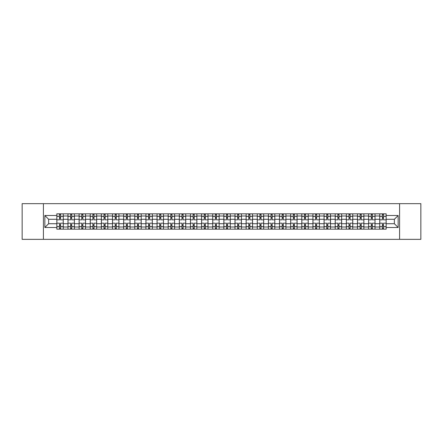 <?xml version="1.0" encoding="UTF-8"?>
<svg xmlns="http://www.w3.org/2000/svg" width="443" height="443" viewBox="0 0 443 443"><rect width="100%" height="100%" fill="white"/><g stroke="black" fill="none" stroke-linecap="round" stroke-linejoin="round"><path stroke-width="0.66" d="M399.58 239.342L420.85 239.342L420.85 203.658L22.15 203.658L22.15 239.342L399.58 239.342L399.58 203.658M67.973 229.175L67.973 216.007L63.26 216.007L63.26 229.175M63.26 216.007L63.26 213.825M67.973 216.007L67.973 213.825M74.396 213.825L74.396 229.175M79.109 229.175L79.109 213.825M85.532 213.825L85.532 229.175M90.239 229.175L90.239 213.825M96.663 213.825L96.663 229.175M101.375 229.175L101.375 213.825M107.799 213.825L107.799 229.175M112.511 229.175L112.511 213.825M118.934 213.825L118.934 229.175M123.647 229.175L123.647 213.825M130.07 213.825L130.07 229.175M134.777 229.175L134.777 213.825M141.201 213.825L141.201 229.175M145.913 229.175L145.913 213.825M152.337 213.825L152.337 229.175M157.049 229.175L157.049 213.825M163.473 213.825L163.473 229.175M168.185 229.175L168.185 213.825M174.608 213.825L174.608 229.175M179.315 229.175L179.315 213.825M185.739 213.825L185.739 229.175M190.451 229.175L190.451 213.825M196.875 213.825L196.875 229.175M201.587 229.175L201.587 213.825M208.011 213.825L208.011 229.175M212.723 229.175L212.723 213.825M219.147 213.825L219.147 229.175M223.853 229.175L223.853 213.825M230.277 213.825L230.277 229.175M234.989 229.175L234.989 213.825M241.413 213.825L241.413 229.175M246.125 229.175L246.125 213.825M252.549 213.825L252.549 229.175M257.261 229.175L257.261 213.825M263.685 213.825L263.685 229.175M268.392 229.175L268.392 213.825M274.815 213.825L274.815 229.175M279.527 229.175L279.527 213.825M285.951 213.825L285.951 229.175M290.663 229.175L290.663 213.825M297.087 213.825L297.087 229.175M301.799 229.175L301.799 213.825M308.223 213.825L308.223 229.175M312.93 229.175L312.93 213.825M319.353 213.825L319.353 229.175M324.066 229.175L324.066 213.825M330.489 213.825L330.489 229.175M335.201 229.175L335.201 213.825M341.625 213.825L341.625 229.175M346.337 229.175L346.337 213.825M352.761 213.825L352.761 229.175M357.468 229.175L357.468 213.825M363.891 213.825L363.891 229.175M368.604 229.175L368.604 213.825M375.027 213.825L375.027 229.175M379.74 229.175L379.74 213.825M379.74 223.715L375.027 223.715M368.604 223.715L363.891 223.715M357.468 223.715L352.761 223.715M346.337 223.715L341.625 223.715M335.201 223.715L330.489 223.715M324.066 223.715L319.353 223.715M312.93 223.715L308.223 223.715M301.799 223.715L297.087 223.715M290.663 223.715L285.951 223.715M279.527 223.715L274.815 223.715M268.392 223.715L263.685 223.715M257.261 223.715L252.549 223.715M246.125 223.715L241.413 223.715M234.989 223.715L230.277 223.715M223.853 223.715L219.147 223.715M212.723 223.715L208.011 223.715M201.587 223.715L196.875 223.715M190.451 223.715L185.739 223.715M179.315 223.715L174.608 223.715M168.185 223.715L163.473 223.715M157.049 223.715L152.337 223.715M145.913 223.715L141.201 223.715M134.777 223.715L130.07 223.715M123.647 223.715L118.934 223.715M112.511 223.715L107.799 223.715M101.375 223.715L96.663 223.715M90.239 223.715L85.532 223.715M79.109 223.715L74.396 223.715M67.973 223.715L63.26 223.715M379.74 219.285L375.027 219.285M368.604 219.285L363.891 219.285M357.468 219.285L352.761 219.285M346.337 219.285L341.625 219.285M335.201 219.285L330.489 219.285M324.066 219.285L319.353 219.285M312.93 219.285L308.223 219.285M301.799 219.285L297.087 219.285M290.663 219.285L285.951 219.285M279.527 219.285L274.815 219.285M268.392 219.285L263.685 219.285M257.261 219.285L252.549 219.285M246.125 219.285L241.413 219.285M234.989 219.285L230.277 219.285M223.853 219.285L219.147 219.285M212.723 219.285L208.011 219.285M201.587 219.285L196.875 219.285M190.451 219.285L185.739 219.285M179.315 219.285L174.608 219.285M168.185 219.285L163.473 219.285M157.049 219.285L152.337 219.285M145.913 219.285L141.201 219.285M134.777 219.285L130.07 219.285M123.647 219.285L118.934 219.285M112.511 219.285L107.799 219.285M101.375 219.285L96.663 219.285M90.239 219.285L85.532 219.285M79.109 219.285L74.396 219.285M67.973 219.285L63.26 219.285M48.63 223.715L56.837 223.715L56.837 219.285L48.63 219.285L48.63 223.715L44.848 227.497L44.848 215.503L56.837 215.503L56.837 219.285M386.163 219.285L386.163 223.715L394.37 223.715L394.37 219.285L386.163 219.285L386.163 213.825L56.837 213.825L56.837 215.503M386.163 215.503L398.152 215.503L398.152 227.497L386.163 227.497L386.163 223.715M56.837 223.715L56.837 229.175L386.163 229.175L386.163 227.497M56.837 227.497L44.848 227.497M43.42 239.342L43.42 203.658M60.619 228.101L59.478 228.101M59.478 214.899L60.619 214.899M71.755 228.101L70.614 228.101M70.614 214.899L71.755 214.899M82.891 228.101L81.75 228.101M81.75 214.899L82.891 214.899M94.027 228.101L92.88 228.101M92.88 214.899L94.027 214.899M105.157 228.101L104.016 228.101M104.016 214.899L105.157 214.899M116.293 228.101L115.152 228.101M115.152 214.899L116.293 214.899M127.429 228.101L126.288 228.101M126.288 214.899L127.429 214.899M138.565 228.101L137.419 228.101M137.419 214.899L138.565 214.899M149.695 228.101L148.555 228.101M148.555 214.899L149.695 214.899M160.831 228.101L159.69 228.101M159.69 214.899L160.831 214.899M171.967 228.101L170.826 228.101M170.826 214.899L171.967 214.899M183.103 228.101L181.957 228.101M181.957 214.899L183.103 214.899M194.233 228.101L193.093 228.101M193.093 214.899L194.233 214.899M205.369 228.101L204.229 228.101M204.229 214.899L205.369 214.899M216.505 228.101L215.364 228.101M215.364 214.899L216.505 214.899M227.636 228.101L226.495 228.101M226.495 214.899L227.636 214.899M238.771 228.101L237.631 228.101M237.631 214.899L238.771 214.899M249.907 228.101L248.767 228.101M248.767 214.899L249.907 214.899M261.043 228.101L259.897 228.101M259.897 214.899L261.043 214.899M272.174 228.101L271.033 228.101M271.033 214.899L272.174 214.899M283.31 228.101L282.169 228.101M282.169 214.899L283.31 214.899M294.445 228.101L293.305 228.101M293.305 214.899L294.445 214.899M305.581 228.101L304.435 228.101M304.435 214.899L305.581 214.899M316.712 228.101L315.571 228.101M315.571 214.899L316.712 214.899M327.848 228.101L326.707 228.101M326.707 214.899L327.848 214.899M338.984 228.101L337.843 228.101M337.843 214.899L338.984 214.899M350.12 228.101L348.973 228.101M348.973 214.899L350.12 214.899M361.25 228.101L360.109 228.101M360.109 214.899L361.25 214.899M372.386 228.101L371.245 228.101M371.245 214.899L372.386 214.899M383.522 228.101L382.381 228.101M382.381 214.899L383.522 214.899M44.848 215.503L48.63 219.285M394.37 223.715L398.152 227.497M394.37 219.285L398.152 215.503M63.227 229.175L63.227 219.822L60.619 219.822L60.619 213.825M59.478 213.825L59.478 219.822L56.876 219.822L56.876 213.825M63.227 219.822L63.227 213.825M56.876 229.175L56.876 223.178L59.478 223.178L59.478 229.175M60.619 229.175L60.619 223.178L63.227 223.178M59.478 218.255L60.619 218.255M56.876 223.178L56.876 219.822M60.619 224.745L59.478 224.745M60.619 228.245L59.478 228.245M59.478 225.675L60.619 225.675M60.619 217.325L59.478 217.325M59.478 214.755L60.619 214.755M74.363 229.175L74.363 219.822L71.755 219.822L71.755 213.825M70.614 213.825L70.614 219.822L68.006 219.822L68.006 213.825M74.363 219.822L74.363 213.825M68.006 229.175L68.006 223.178L70.614 223.178L70.614 229.175M71.755 229.175L71.755 223.178L74.363 223.178M70.614 218.255L71.755 218.255M68.006 223.178L68.006 219.822M71.755 224.745L70.614 224.745M71.755 228.245L70.614 228.245M70.614 225.675L71.755 225.675M71.755 217.325L70.614 217.325M70.614 214.755L71.755 214.755M85.493 229.175L85.493 219.822L82.891 219.822L82.891 213.825M81.75 213.825L81.75 219.822L79.142 219.822L79.142 213.825M85.493 219.822L85.493 213.825M79.142 229.175L79.142 223.178L81.75 223.178L81.75 229.175M82.891 229.175L82.891 223.178L85.493 223.178M81.75 218.255L82.891 218.255M79.142 223.178L79.142 219.822M82.891 224.745L81.75 224.745M82.891 228.245L81.75 228.245M81.75 225.675L82.891 225.675M82.891 217.325L81.75 217.325M81.75 214.755L82.891 214.755M96.629 229.175L96.629 219.822L94.027 219.822L94.027 213.825M92.88 213.825L92.88 219.822L90.278 219.822L90.278 213.825M96.629 219.822L96.629 213.825M90.278 229.175L90.278 223.178L92.88 223.178L92.88 229.175M94.027 229.175L94.027 223.178L96.629 223.178M92.88 218.255L94.027 218.255M90.278 223.178L90.278 219.822M94.027 224.745L92.88 224.745M94.027 228.245L92.88 228.245M92.88 225.675L94.027 225.675M94.027 217.325L92.88 217.325M92.88 214.755L94.027 214.755M107.765 229.175L107.765 219.822L105.157 219.822L105.157 213.825M104.016 213.825L104.016 219.822L101.414 219.822L101.414 213.825M107.765 219.822L107.765 213.825M101.414 229.175L101.414 223.178L104.016 223.178L104.016 229.175M105.157 229.175L105.157 223.178L107.765 223.178M104.016 218.255L105.157 218.255M101.414 223.178L101.414 219.822M105.157 224.745L104.016 224.745M105.157 228.245L104.016 228.245M104.016 225.675L105.157 225.675M105.157 217.325L104.016 217.325M104.016 214.755L105.157 214.755M118.901 229.175L118.901 219.822L116.293 219.822L116.293 213.825M115.152 213.825L115.152 219.822L112.544 219.822L112.544 213.825M118.901 219.822L118.901 213.825M112.544 229.175L112.544 223.178L115.152 223.178L115.152 229.175M116.293 229.175L116.293 223.178L118.901 223.178M115.152 218.255L116.293 218.255M112.544 223.178L112.544 219.822M116.293 224.745L115.152 224.745M116.293 228.245L115.152 228.245M115.152 225.675L116.293 225.675M116.293 217.325L115.152 217.325M115.152 214.755L116.293 214.755M130.032 229.175L130.032 219.822L127.429 219.822L127.429 213.825M126.288 213.825L126.288 219.822L123.68 219.822L123.68 213.825M130.032 219.822L130.032 213.825M123.68 229.175L123.68 223.178L126.288 223.178L126.288 229.175M127.429 229.175L127.429 223.178L130.032 223.178M126.288 218.255L127.429 218.255M123.68 223.178L123.68 219.822M127.429 224.745L126.288 224.745M127.429 228.245L126.288 228.245M126.288 225.675L127.429 225.675M127.429 217.325L126.288 217.325M126.288 214.755L127.429 214.755M141.167 229.175L141.167 219.822L138.565 219.822L138.565 213.825M137.419 213.825L137.419 219.822L134.816 219.822L134.816 213.825M141.167 219.822L141.167 213.825M134.816 229.175L134.816 223.178L137.419 223.178L137.419 229.175M138.565 229.175L138.565 223.178L141.167 223.178M137.419 218.255L138.565 218.255M134.816 223.178L134.816 219.822M138.565 224.745L137.419 224.745M138.565 228.245L137.419 228.245M137.419 225.675L138.565 225.675M138.565 217.325L137.419 217.325M137.419 214.755L138.565 214.755M152.303 229.175L152.303 219.822L149.695 219.822L149.695 213.825M148.555 213.825L148.555 219.822L145.952 219.822L145.952 213.825M152.303 219.822L152.303 213.825M145.952 229.175L145.952 223.178L148.555 223.178L148.555 229.175M149.695 229.175L149.695 223.178L152.303 223.178M148.555 218.255L149.695 218.255M145.952 223.178L145.952 219.822M149.695 224.745L148.555 224.745M149.695 228.245L148.555 228.245M148.555 225.675L149.695 225.675M149.695 217.325L148.555 217.325M148.555 214.755L149.695 214.755M163.439 229.175L163.439 219.822L160.831 219.822L160.831 213.825M159.69 213.825L159.69 219.822L157.082 219.822L157.082 213.825M163.439 219.822L163.439 213.825M157.082 229.175L157.082 223.178L159.69 223.178L159.69 229.175M160.831 229.175L160.831 223.178L163.439 223.178M159.69 218.255L160.831 218.255M157.082 223.178L157.082 219.822M160.831 224.745L159.69 224.745M160.831 228.245L159.69 228.245M159.69 225.675L160.831 225.675M160.831 217.325L159.69 217.325M159.69 214.755L160.831 214.755M174.57 229.175L174.57 219.822L171.967 219.822L171.967 213.825M170.826 213.825L170.826 219.822L168.218 219.822L168.218 213.825M174.57 219.822L174.57 213.825M168.218 229.175L168.218 223.178L170.826 223.178L170.826 229.175M171.967 229.175L171.967 223.178L174.57 223.178M170.826 218.255L171.967 218.255M168.218 223.178L168.218 219.822M171.967 224.745L170.826 224.745M171.967 228.245L170.826 228.245M170.826 225.675L171.967 225.675M171.967 217.325L170.826 217.325M170.826 214.755L171.967 214.755M185.706 229.175L185.706 219.822L183.103 219.822L183.103 213.825M181.957 213.825L181.957 219.822L179.354 219.822L179.354 213.825M185.706 219.822L185.706 213.825M179.354 229.175L179.354 223.178L181.957 223.178L181.957 229.175M183.103 229.175L183.103 223.178L185.706 223.178M181.957 218.255L183.103 218.255M179.354 223.178L179.354 219.822M183.103 224.745L181.957 224.745M183.103 228.245L181.957 228.245M181.957 225.675L183.103 225.675M183.103 217.325L181.957 217.325M181.957 214.755L183.103 214.755M196.842 229.175L196.842 219.822L194.233 219.822L194.233 213.825M193.093 213.825L193.093 219.822L190.49 219.822L190.49 213.825M196.842 219.822L196.842 213.825M190.49 229.175L190.49 223.178L193.093 223.178L193.093 229.175M194.233 229.175L194.233 223.178L196.842 223.178M193.093 218.255L194.233 218.255M190.49 223.178L190.49 219.822M194.233 224.745L193.093 224.745M194.233 228.245L193.093 228.245M193.093 225.675L194.233 225.675M194.233 217.325L193.093 217.325M193.093 214.755L194.233 214.755M207.972 229.175L207.972 219.822L205.369 219.822L205.369 213.825M204.229 213.825L204.229 219.822L201.62 219.822L201.62 213.825M207.972 219.822L207.972 213.825M201.62 229.175L201.62 223.178L204.229 223.178L204.229 229.175M205.369 229.175L205.369 223.178L207.972 223.178M204.229 218.255L205.369 218.255M201.62 223.178L201.62 219.822M205.369 224.745L204.229 224.745M205.369 228.245L204.229 228.245M204.229 225.675L205.369 225.675M205.369 217.325L204.229 217.325M204.229 214.755L205.369 214.755M219.108 229.175L219.108 219.822L216.505 219.822L216.505 213.825M215.364 213.825L215.364 219.822L212.756 219.822L212.756 213.825M219.108 219.822L219.108 213.825M212.756 229.175L212.756 223.178L215.364 223.178L215.364 229.175M216.505 229.175L216.505 223.178L219.108 223.178M215.364 218.255L216.505 218.255M212.756 223.178L212.756 219.822M216.505 224.745L215.364 224.745M216.505 228.245L215.364 228.245M215.364 225.675L216.505 225.675M216.505 217.325L215.364 217.325M215.364 214.755L216.505 214.755M230.244 229.175L230.244 219.822L227.636 219.822L227.636 213.825M226.495 213.825L226.495 219.822L223.892 219.822L223.892 213.825M230.244 219.822L230.244 213.825M223.892 229.175L223.892 223.178L226.495 223.178L226.495 229.175M227.636 229.175L227.636 223.178L230.244 223.178M226.495 218.255L227.636 218.255M223.892 223.178L223.892 219.822M227.636 224.745L226.495 224.745M227.636 228.245L226.495 228.245M226.495 225.675L227.636 225.675M227.636 217.325L226.495 217.325M226.495 214.755L227.636 214.755M241.38 229.175L241.38 219.822L238.771 219.822L238.771 213.825M237.631 213.825L237.631 219.822L235.028 219.822L235.028 213.825M241.38 219.822L241.38 213.825M235.028 229.175L235.028 223.178L237.631 223.178L237.631 229.175M238.771 229.175L238.771 223.178L241.38 223.178M237.631 218.255L238.771 218.255M235.028 223.178L235.028 219.822M238.771 224.745L237.631 224.745M238.771 228.245L237.631 228.245M237.631 225.675L238.771 225.675M238.771 217.325L237.631 217.325M237.631 214.755L238.771 214.755M252.51 229.175L252.51 219.822L249.907 219.822L249.907 213.825M248.767 213.825L248.767 219.822L246.158 219.822L246.158 213.825M252.51 219.822L252.51 213.825M246.158 229.175L246.158 223.178L248.767 223.178L248.767 229.175M249.907 229.175L249.907 223.178L252.51 223.178M248.767 218.255L249.907 218.255M246.158 223.178L246.158 219.822M249.907 224.745L248.767 224.745M249.907 228.245L248.767 228.245M248.767 225.675L249.907 225.675M249.907 217.325L248.767 217.325M248.767 214.755L249.907 214.755M263.646 229.175L263.646 219.822L261.043 219.822L261.043 213.825M259.897 213.825L259.897 219.822L257.294 219.822L257.294 213.825M263.646 219.822L263.646 213.825M257.294 229.175L257.294 223.178L259.897 223.178L259.897 229.175M261.043 229.175L261.043 223.178L263.646 223.178M259.897 218.255L261.043 218.255M257.294 223.178L257.294 219.822M261.043 224.745L259.897 224.745M261.043 228.245L259.897 228.245M259.897 225.675L261.043 225.675M261.043 217.325L259.897 217.325M259.897 214.755L261.043 214.755M274.782 229.175L274.782 219.822L272.174 219.822L272.174 213.825M271.033 213.825L271.033 219.822L268.43 219.822L268.43 213.825M274.782 219.822L274.782 213.825M268.43 229.175L268.43 223.178L271.033 223.178L271.033 229.175M272.174 229.175L272.174 223.178L274.782 223.178M271.033 218.255L272.174 218.255M268.43 223.178L268.43 219.822M272.174 224.745L271.033 224.745M272.174 228.245L271.033 228.245M271.033 225.675L272.174 225.675M272.174 217.325L271.033 217.325M271.033 214.755L272.174 214.755M285.918 229.175L285.918 219.822L283.31 219.822L283.31 213.825M282.169 213.825L282.169 219.822L279.561 219.822L279.561 213.825M285.918 219.822L285.918 213.825M279.561 229.175L279.561 223.178L282.169 223.178L282.169 229.175M283.31 229.175L283.31 223.178L285.918 223.178M282.169 218.255L283.31 218.255M279.561 223.178L279.561 219.822M283.31 224.745L282.169 224.745M283.31 228.245L282.169 228.245M282.169 225.675L283.31 225.675M283.31 217.325L282.169 217.325M282.169 214.755L283.31 214.755M297.048 229.175L297.048 219.822L294.445 219.822L294.445 213.825M293.305 213.825L293.305 219.822L290.697 219.822L290.697 213.825M297.048 219.822L297.048 213.825M290.697 229.175L290.697 223.178L293.305 223.178L293.305 229.175M294.445 229.175L294.445 223.178L297.048 223.178M293.305 218.255L294.445 218.255M290.697 223.178L290.697 219.822M294.445 224.745L293.305 224.745M294.445 228.245L293.305 228.245M293.305 225.675L294.445 225.675M294.445 217.325L293.305 217.325M293.305 214.755L294.445 214.755M308.184 229.175L308.184 219.822L305.581 219.822L305.581 213.825M304.435 213.825L304.435 219.822L301.833 219.822L301.833 213.825M308.184 219.822L308.184 213.825M301.833 229.175L301.833 223.178L304.435 223.178L304.435 229.175M305.581 229.175L305.581 223.178L308.184 223.178M304.435 218.255L305.581 218.255M301.833 223.178L301.833 219.822M305.581 224.745L304.435 224.745M305.581 228.245L304.435 228.245M304.435 225.675L305.581 225.675M305.581 217.325L304.435 217.325M304.435 214.755L305.581 214.755M319.32 229.175L319.32 219.822L316.712 219.822L316.712 213.825M315.571 213.825L315.571 219.822L312.968 219.822L312.968 213.825M319.32 219.822L319.32 213.825M312.968 229.175L312.968 223.178L315.571 223.178L315.571 229.175M316.712 229.175L316.712 223.178L319.32 223.178M315.571 218.255L316.712 218.255M312.968 223.178L312.968 219.822M316.712 224.745L315.571 224.745M316.712 228.245L315.571 228.245M315.571 225.675L316.712 225.675M316.712 217.325L315.571 217.325M315.571 214.755L316.712 214.755M330.456 229.175L330.456 219.822L327.848 219.822L327.848 213.825M326.707 213.825L326.707 219.822L324.099 219.822L324.099 213.825M330.456 219.822L330.456 213.825M324.099 229.175L324.099 223.178L326.707 223.178L326.707 229.175M327.848 229.175L327.848 223.178L330.456 223.178M326.707 218.255L327.848 218.255M324.099 223.178L324.099 219.822M327.848 224.745L326.707 224.745M327.848 228.245L326.707 228.245M326.707 225.675L327.848 225.675M327.848 217.325L326.707 217.325M326.707 214.755L327.848 214.755M341.586 229.175L341.586 219.822L338.984 219.822L338.984 213.825M337.843 213.825L337.843 219.822L335.235 219.822L335.235 213.825M341.586 219.822L341.586 213.825M335.235 229.175L335.235 223.178L337.843 223.178L337.843 229.175M338.984 229.175L338.984 223.178L341.586 223.178M337.843 218.255L338.984 218.255M335.235 223.178L335.235 219.822M338.984 224.745L337.843 224.745M338.984 228.245L337.843 228.245M337.843 225.675L338.984 225.675M338.984 217.325L337.843 217.325M337.843 214.755L338.984 214.755M352.722 229.175L352.722 219.822L350.12 219.822L350.12 213.825M348.973 213.825L348.973 219.822L346.371 219.822L346.371 213.825M352.722 219.822L352.722 213.825M346.371 229.175L346.371 223.178L348.973 223.178L348.973 229.175M350.12 229.175L350.12 223.178L352.722 223.178M348.973 218.255L350.12 218.255M346.371 223.178L346.371 219.822M350.12 224.745L348.973 224.745M350.12 228.245L348.973 228.245M348.973 225.675L350.12 225.675M350.12 217.325L348.973 217.325M348.973 214.755L350.12 214.755M363.858 229.175L363.858 219.822L361.25 219.822L361.25 213.825M360.109 213.825L360.109 219.822L357.507 219.822L357.507 213.825M363.858 219.822L363.858 213.825M357.507 229.175L357.507 223.178L360.109 223.178L360.109 229.175M361.25 229.175L361.25 223.178L363.858 223.178M360.109 218.255L361.25 218.255M357.507 223.178L357.507 219.822M361.25 224.745L360.109 224.745M361.25 228.245L360.109 228.245M360.109 225.675L361.25 225.675M361.25 217.325L360.109 217.325M360.109 214.755L361.25 214.755M374.994 229.175L374.994 219.822L372.386 219.822L372.386 213.825M371.245 213.825L371.245 219.822L368.637 219.822L368.637 213.825M374.994 219.822L374.994 213.825M368.637 229.175L368.637 223.178L371.245 223.178L371.245 229.175M372.386 229.175L372.386 223.178L374.994 223.178M371.245 218.255L372.386 218.255M368.637 223.178L368.637 219.822M372.386 224.745L371.245 224.745M372.386 228.245L371.245 228.245M371.245 225.675L372.386 225.675M372.386 217.325L371.245 217.325M371.245 214.755L372.386 214.755M386.124 229.175L386.124 219.822L383.522 219.822L383.522 213.825M382.381 213.825L382.381 219.822L379.773 219.822L379.773 213.825M386.124 219.822L386.124 213.825M379.773 229.175L379.773 223.178L382.381 223.178L382.381 229.175M383.522 229.175L383.522 223.178L386.124 223.178M382.381 218.255L383.522 218.255M379.773 223.178L379.773 219.822M383.522 224.745L382.381 224.745M383.522 228.245L382.381 228.245M382.381 225.675L383.522 225.675M383.522 217.325L382.381 217.325M382.381 214.755L383.522 214.755M368.604 216.007L363.891 216.007M357.468 216.007L352.761 216.007M346.337 216.007L341.625 216.007M335.201 216.007L330.489 216.007M324.066 216.007L319.353 216.007M312.93 216.007L308.223 216.007M301.799 216.007L297.087 216.007M290.663 216.007L285.951 216.007M279.527 216.007L274.815 216.007M268.392 216.007L263.685 216.007M257.261 216.007L252.549 216.007M246.125 216.007L241.413 216.007M234.989 216.007L230.277 216.007M223.853 216.007L219.147 216.007M212.723 216.007L208.011 216.007M201.587 216.007L196.875 216.007M190.451 216.007L185.739 216.007M179.315 216.007L174.608 216.007M168.185 216.007L163.473 216.007M157.049 216.007L152.337 216.007M145.913 216.007L141.201 216.007M134.777 216.007L130.07 216.007M123.647 216.007L118.934 216.007M112.511 216.007L107.799 216.007M101.375 216.007L96.663 216.007M90.239 216.007L85.532 216.007M79.109 216.007L74.396 216.007M379.74 216.007L375.027 216.007M368.604 226.993L363.891 226.993M357.468 226.993L352.761 226.993M346.337 226.993L341.625 226.993M335.201 226.993L330.489 226.993M324.066 226.993L319.353 226.993M312.93 226.993L308.223 226.993M301.799 226.993L297.087 226.993M290.663 226.993L285.951 226.993M279.527 226.993L274.815 226.993M268.392 226.993L263.685 226.993M257.261 226.993L252.549 226.993M246.125 226.993L241.413 226.993M234.989 226.993L230.277 226.993M223.853 226.993L219.147 226.993M212.723 226.993L208.011 226.993M201.587 226.993L196.875 226.993M190.451 226.993L185.739 226.993M179.315 226.993L174.608 226.993M168.185 226.993L163.473 226.993M157.049 226.993L152.337 226.993M145.913 226.993L141.201 226.993M134.777 226.993L130.07 226.993M123.647 226.993L118.934 226.993M112.511 226.993L107.799 226.993M101.375 226.993L96.663 226.993M90.239 226.993L85.532 226.993M79.109 226.993L74.396 226.993M67.973 226.993L63.26 226.993M379.74 226.993L375.027 226.993M63.227 216.289L60.619 216.289M59.478 216.289L56.876 216.289M59.478 216.383L56.876 216.383M59.478 226.617L56.876 226.617M59.478 226.711L56.876 226.711M63.227 226.711L60.619 226.711M63.227 216.383L60.619 216.383M63.227 226.617L60.619 226.617M74.363 216.289L71.755 216.289M70.614 216.289L68.006 216.289M70.614 216.383L68.006 216.383M70.614 226.617L68.006 226.617M70.614 226.711L68.006 226.711M74.363 226.711L71.755 226.711M74.363 216.383L71.755 216.383M74.363 226.617L71.755 226.617M85.493 216.289L82.891 216.289M81.75 216.289L79.142 216.289M81.75 216.383L79.142 216.383M81.75 226.617L79.142 226.617M81.75 226.711L79.142 226.711M85.493 226.711L82.891 226.711M85.493 216.383L82.891 216.383M85.493 226.617L82.891 226.617M96.629 216.289L94.027 216.289M92.88 216.289L90.278 216.289M92.88 216.383L90.278 216.383M92.88 226.617L90.278 226.617M92.88 226.711L90.278 226.711M96.629 226.711L94.027 226.711M96.629 216.383L94.027 216.383M96.629 226.617L94.027 226.617M107.765 216.289L105.157 216.289M104.016 216.289L101.414 216.289M104.016 216.383L101.414 216.383M104.016 226.617L101.414 226.617M104.016 226.711L101.414 226.711M107.765 226.711L105.157 226.711M107.765 216.383L105.157 216.383M107.765 226.617L105.157 226.617M118.901 216.289L116.293 216.289M115.152 216.289L112.544 216.289M115.152 216.383L112.544 216.383M115.152 226.617L112.544 226.617M115.152 226.711L112.544 226.711M118.901 226.711L116.293 226.711M118.901 216.383L116.293 216.383M118.901 226.617L116.293 226.617M130.032 216.289L127.429 216.289M126.288 216.289L123.68 216.289M126.288 216.383L123.68 216.383M126.288 226.617L123.68 226.617M126.288 226.711L123.68 226.711M130.032 226.711L127.429 226.711M130.032 216.383L127.429 216.383M130.032 226.617L127.429 226.617M141.167 216.289L138.565 216.289M137.419 216.289L134.816 216.289M137.419 216.383L134.816 216.383M137.419 226.617L134.816 226.617M137.419 226.711L134.816 226.711M141.167 226.711L138.565 226.711M141.167 216.383L138.565 216.383M141.167 226.617L138.565 226.617M152.303 216.289L149.695 216.289M148.555 216.289L145.952 216.289M148.555 216.383L145.952 216.383M148.555 226.617L145.952 226.617M148.555 226.711L145.952 226.711M152.303 226.711L149.695 226.711M152.303 216.383L149.695 216.383M152.303 226.617L149.695 226.617M163.439 216.289L160.831 216.289M159.69 216.289L157.082 216.289M159.69 216.383L157.082 216.383M159.69 226.617L157.082 226.617M159.69 226.711L157.082 226.711M163.439 226.711L160.831 226.711M163.439 216.383L160.831 216.383M163.439 226.617L160.831 226.617M174.57 216.289L171.967 216.289M170.826 216.289L168.218 216.289M170.826 216.383L168.218 216.383M170.826 226.617L168.218 226.617M170.826 226.711L168.218 226.711M174.57 226.711L171.967 226.711M174.57 216.383L171.967 216.383M174.57 226.617L171.967 226.617M185.706 216.289L183.103 216.289M181.957 216.289L179.354 216.289M181.957 216.383L179.354 216.383M181.957 226.617L179.354 226.617M181.957 226.711L179.354 226.711M185.706 226.711L183.103 226.711M185.706 216.383L183.103 216.383M185.706 226.617L183.103 226.617M196.842 216.289L194.233 216.289M193.093 216.289L190.49 216.289M193.093 216.383L190.49 216.383M193.093 226.617L190.49 226.617M193.093 226.711L190.49 226.711M196.842 226.711L194.233 226.711M196.842 216.383L194.233 216.383M196.842 226.617L194.233 226.617M207.972 216.289L205.369 216.289M204.229 216.289L201.62 216.289M204.229 216.383L201.62 216.383M204.229 226.617L201.62 226.617M204.229 226.711L201.62 226.711M207.972 226.711L205.369 226.711M207.972 216.383L205.369 216.383M207.972 226.617L205.369 226.617M219.108 216.289L216.505 216.289M215.364 216.289L212.756 216.289M215.364 216.383L212.756 216.383M215.364 226.617L212.756 226.617M215.364 226.711L212.756 226.711M219.108 226.711L216.505 226.711M219.108 216.383L216.505 216.383M219.108 226.617L216.505 226.617M230.244 216.289L227.636 216.289M226.495 216.289L223.892 216.289M226.495 216.383L223.892 216.383M226.495 226.617L223.892 226.617M226.495 226.711L223.892 226.711M230.244 226.711L227.636 226.711M230.244 216.383L227.636 216.383M230.244 226.617L227.636 226.617M241.38 216.289L238.771 216.289M237.631 216.289L235.028 216.289M237.631 216.383L235.028 216.383M237.631 226.617L235.028 226.617M237.631 226.711L235.028 226.711M241.38 226.711L238.771 226.711M241.38 216.383L238.771 216.383M241.38 226.617L238.771 226.617M252.51 216.289L249.907 216.289M248.767 216.289L246.158 216.289M248.767 216.383L246.158 216.383M248.767 226.617L246.158 226.617M248.767 226.711L246.158 226.711M252.51 226.711L249.907 226.711M252.51 216.383L249.907 216.383M252.51 226.617L249.907 226.617M263.646 216.289L261.043 216.289M259.897 216.289L257.294 216.289M259.897 216.383L257.294 216.383M259.897 226.617L257.294 226.617M259.897 226.711L257.294 226.711M263.646 226.711L261.043 226.711M263.646 216.383L261.043 216.383M263.646 226.617L261.043 226.617M274.782 216.289L272.174 216.289M271.033 216.289L268.43 216.289M271.033 216.383L268.43 216.383M271.033 226.617L268.43 226.617M271.033 226.711L268.43 226.711M274.782 226.711L272.174 226.711M274.782 216.383L272.174 216.383M274.782 226.617L272.174 226.617M285.918 216.289L283.31 216.289M282.169 216.289L279.561 216.289M282.169 216.383L279.561 216.383M282.169 226.617L279.561 226.617M282.169 226.711L279.561 226.711M285.918 226.711L283.31 226.711M285.918 216.383L283.31 216.383M285.918 226.617L283.31 226.617M297.048 216.289L294.445 216.289M293.305 216.289L290.697 216.289M293.305 216.383L290.697 216.383M293.305 226.617L290.697 226.617M293.305 226.711L290.697 226.711M297.048 226.711L294.445 226.711M297.048 216.383L294.445 216.383M297.048 226.617L294.445 226.617M308.184 216.289L305.581 216.289M304.435 216.289L301.833 216.289M304.435 216.383L301.833 216.383M304.435 226.617L301.833 226.617M304.435 226.711L301.833 226.711M308.184 226.711L305.581 226.711M308.184 216.383L305.581 216.383M308.184 226.617L305.581 226.617M319.32 216.289L316.712 216.289M315.571 216.289L312.968 216.289M315.571 216.383L312.968 216.383M315.571 226.617L312.968 226.617M315.571 226.711L312.968 226.711M319.32 226.711L316.712 226.711M319.32 216.383L316.712 216.383M319.32 226.617L316.712 226.617M330.456 216.289L327.848 216.289M326.707 216.289L324.099 216.289M326.707 216.383L324.099 216.383M326.707 226.617L324.099 226.617M326.707 226.711L324.099 226.711M330.456 226.711L327.848 226.711M330.456 216.383L327.848 216.383M330.456 226.617L327.848 226.617M341.586 216.289L338.984 216.289M337.843 216.289L335.235 216.289M337.843 216.383L335.235 216.383M337.843 226.617L335.235 226.617M337.843 226.711L335.235 226.711M341.586 226.711L338.984 226.711M341.586 216.383L338.984 216.383M341.586 226.617L338.984 226.617M352.722 216.289L350.12 216.289M348.973 216.289L346.371 216.289M348.973 216.383L346.371 216.383M348.973 226.617L346.371 226.617M348.973 226.711L346.371 226.711M352.722 226.711L350.12 226.711M352.722 216.383L350.12 216.383M352.722 226.617L350.12 226.617M363.858 216.289L361.25 216.289M360.109 216.289L357.507 216.289M360.109 216.383L357.507 216.383M360.109 226.617L357.507 226.617M360.109 226.711L357.507 226.711M363.858 226.711L361.25 226.711M363.858 216.383L361.25 216.383M363.858 226.617L361.25 226.617M374.994 216.289L372.386 216.289M371.245 216.289L368.637 216.289M371.245 216.383L368.637 216.383M371.245 226.617L368.637 226.617M371.245 226.711L368.637 226.711M374.994 226.711L372.386 226.711M374.994 216.383L372.386 216.383M374.994 226.617L372.386 226.617M386.124 216.289L383.522 216.289M382.381 216.289L379.773 216.289M382.381 216.383L379.773 216.383M382.381 226.617L379.773 226.617M382.381 226.711L379.773 226.711M386.124 226.711L383.522 226.711M386.124 216.383L383.522 216.383M386.124 226.617L383.522 226.617"/></g></svg>
